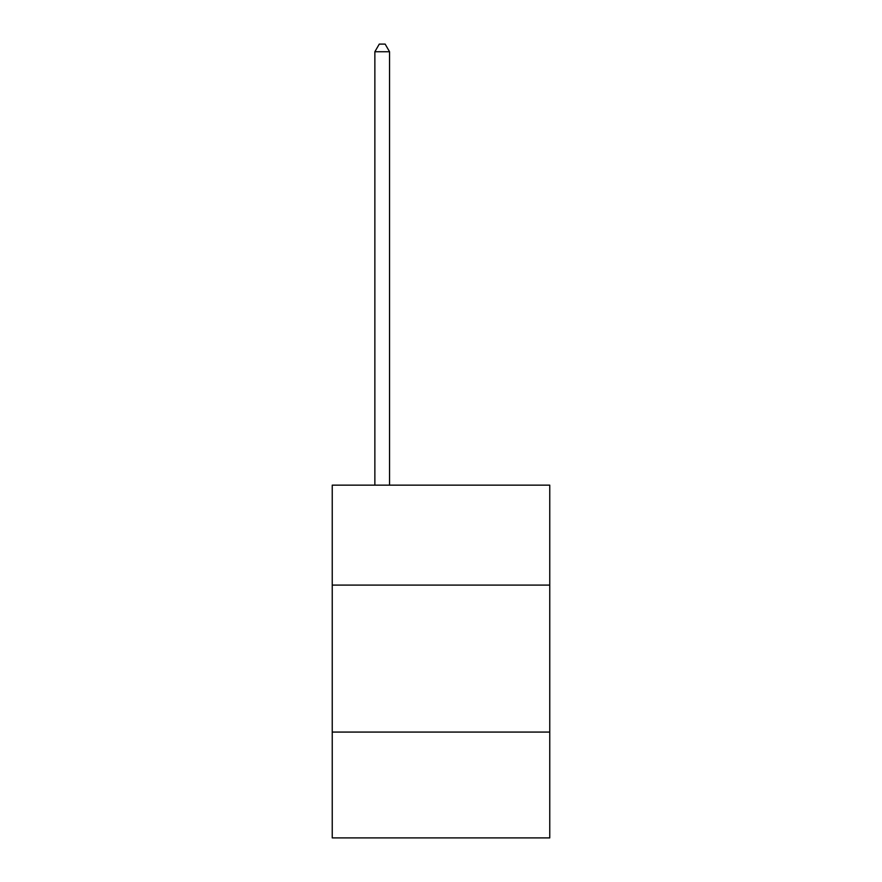 <?xml version="1.0" encoding="UTF-8"?>
<svg xmlns="http://www.w3.org/2000/svg" width="882" height="882" viewBox="0 0 882 882"><rect width="100%" height="100%" fill="white"/><g stroke="black" fill="none" stroke-linecap="round" stroke-linejoin="round"><path stroke-width="1.32" d="M549.762 585.097L549.762 485.155L332.238 485.155L332.238 585.097L549.762 585.097L549.762 837.9L332.238 837.9L332.238 585.097M549.762 732.071L332.238 732.071M389.557 485.155L389.557 51.74L374.861 51.74L374.861 485.155M374.861 51.74L379.271 44.1L385.147 44.1L389.557 51.74"/></g></svg>
